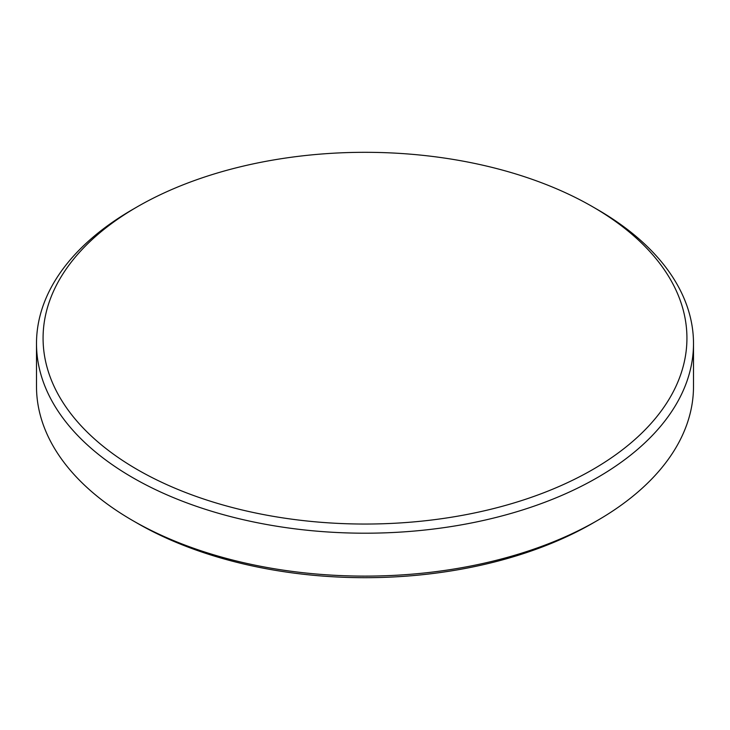 <?xml version="1.0" encoding="UTF-8"?>
<svg xmlns="http://www.w3.org/2000/svg" width="730" height="730" viewBox="0 0 730 730"><rect width="100%" height="100%" fill="white"/><g stroke="black" fill="none" stroke-linecap="round" stroke-linejoin="round"><path stroke-width="1.09" d="M597.286 520.563L592.641 523.246A321.93 185.867 180 0 1 137.359 523.246L132.714 520.563A328.5 189.654 0 0 0 597.286 520.563A328.5 189.654 0 0 0 693.5 386.462L693.5 343.538A328.5 189.654 180 0 1 490.715 518.765A328.5 189.654 180 0 1 132.714 477.648A328.5 189.654 180 0 1 36.5 343.538A328.5 189.654 180 0 1 132.714 209.437L137.359 206.754A321.93 185.867 0 0 0 137.359 469.6A321.93 185.867 0 0 0 592.641 469.609A321.93 185.867 0 0 0 592.641 206.754L597.286 209.437A328.5 189.654 180 0 1 693.5 343.538M36.5 343.538L36.5 386.462A328.5 189.654 0 0 0 132.714 520.563L137.359 523.246M597.286 209.437L592.641 206.754A321.93 185.867 0 0 0 137.359 206.754"/></g></svg>
